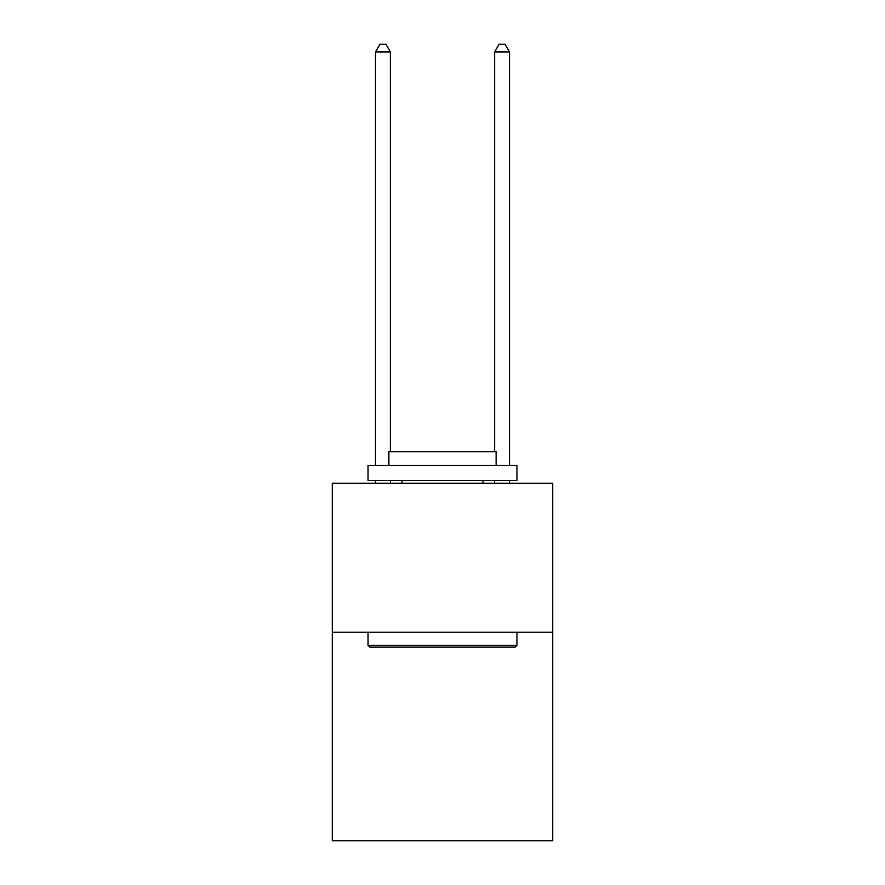 <?xml version="1.0" encoding="UTF-8"?>
<svg xmlns="http://www.w3.org/2000/svg" width="885" height="885" viewBox="0 0 885 885"><rect width="100%" height="100%" fill="white"/><g stroke="black" fill="none" stroke-linecap="round" stroke-linejoin="round"><path stroke-width="1.33" d="M552.716 632.244L552.716 840.75L332.284 840.75L332.284 483.31L552.716 483.31L552.716 632.244L332.284 632.244M369.819 647.134L368.038 645.353L516.962 645.353L515.181 647.134L369.819 647.134M516.962 465.433L516.962 480.334L368.038 480.334L368.038 465.433L516.962 465.433M388.88 465.433L388.88 451.737L496.12 451.737L496.12 465.433M516.962 632.244L516.962 645.353M368.038 632.244L368.038 645.353M483.011 480.334L483.011 483.31M401.989 480.334L401.989 483.31M390.373 483.31L390.373 480.334M390.373 451.737L390.373 51.994L375.483 51.994L375.483 465.433M375.483 483.31L375.483 480.334M375.483 51.994L379.953 44.25L385.904 44.25L390.373 51.994M509.517 483.31L509.517 480.334M509.517 465.433L509.517 51.994L494.626 51.994L494.626 451.737M494.626 480.334L494.626 483.31M494.626 51.994L499.096 44.25L505.047 44.25L509.517 51.994"/></g></svg>
